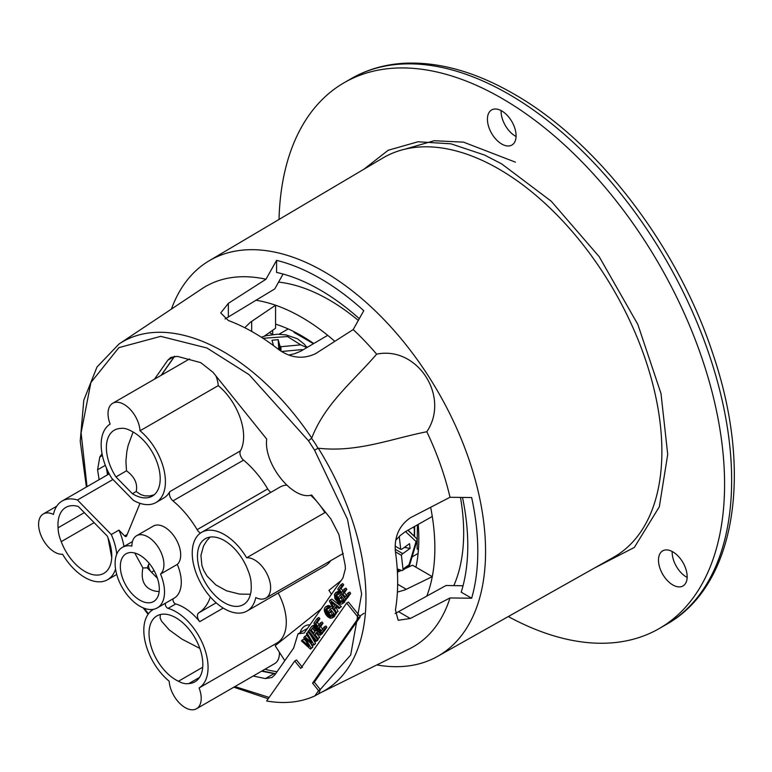 <?xml version="1.0" encoding="UTF-8"?>
<svg xmlns="http://www.w3.org/2000/svg" width="772" height="772" viewBox="0 0 772 772"><rect width="100%" height="100%" fill="white"/><g stroke="black" fill="none" stroke-linecap="round" stroke-linejoin="round"><path stroke-width="1.16" d="M363.979 169.184L388.171 150.27L417.97 141.778L450.954 143.814L484.555 155.047L501.752 163.944L551.237 201.222L599.217 256.729L637.836 324.443L660.996 393.498L667.712 454.476L659.327 506.789L634.333 547.444L594.305 568.115M376.89 664.924A228.406 131.867 -120 0 0 437.56 656.393A228.406 131.867 -120 0 0 485.569 551.43A228.406 131.867 -120 0 0 385.411 321.084A228.406 131.867 -120 0 0 209.154 260.791A228.406 131.867 -120 0 0 171.432 309.07M314.339 682.149L312.573 683.172L358.526 617.803L346.676 603.067L348.442 602.044L360.283 616.78L314.339 682.149L320.322 689.589L318.691 693.681A201.55 116.369 -120 0 0 320.428 692.851L409.623 648.721A207.938 120.056 -120 0 0 450.008 597.953L471.644 598.223A222.905 128.692 -120 0 0 477.791 551.43A222.905 128.692 -120 0 0 471.644 497.544L450.008 497.274A207.938 120.056 -120 0 0 426.81 431.741C450.365 396.866 417.584 345.663 376.63 354.155A207.938 120.056 -120 0 0 353.18 329.567L363.766 310.701A222.905 128.692 -120 0 0 276.579 260.357L265.993 279.232A207.938 120.056 -120 0 0 201.839 288.815L119.013 343.994L96.963 367.076L83.791 400.234L80.23 441.111L86.396 487.026M672.18 551.497A20.275 11.705 -120 0 0 686.501 577.07A20.275 11.705 -120 0 0 687.148 577.427M672.827 551.855A20.275 11.705 -120 0 0 662.694 550.851A20.275 11.705 -120 0 0 659.587 567.102A20.275 11.705 -120 0 0 672.827 584.964A20.275 11.705 -120 0 0 682.969 585.967A20.275 11.705 -120 0 0 686.076 569.726A20.275 11.705 -120 0 0 672.827 551.855M501.105 110.589A20.275 11.705 -120 0 0 515.426 136.152A20.275 11.705 -120 0 0 516.072 136.509M501.752 110.946A20.275 11.705 -120 0 0 491.619 109.942A20.275 11.705 -120 0 0 488.512 126.183A20.275 11.705 -120 0 0 501.752 144.046A20.275 11.705 -120 0 0 511.894 145.049A20.275 11.705 -120 0 0 515.001 128.808A20.275 11.705 -120 0 0 501.752 110.946M279.02 219.451A315.121 181.941 60 0 1 344.196 82.691A315.121 181.941 60 0 1 587.029 167.109A315.121 181.941 60 0 1 724.58 484.247A315.121 181.941 60 0 1 659.317 628.504A315.121 181.941 60 0 1 508.294 616.558M462.505 497.438A208.749 120.519 60 0 1 467.774 545.65A208.749 120.519 60 0 1 461.193 592.192L471.644 598.223M154.496 379.158L167.852 360.157L170.776 357.446L177.319 356.355L200.749 362.637L212.966 372.239L266.707 439.094C263.397 463.982 293.206 501.076 311.647 495.006L330.85 518.9L338.879 534.465L345.152 565.143L345.402 568.771L342.942 577.958L304.245 633.011L298.002 633.86L293.63 648.113L274.871 674.796L271.956 677.507L265.404 678.588L253.197 676.021M395.129 613.537L446.023 585.504L463.036 585.755M283.073 274.041L274.784 288.902L225.057 318.961M398.728 611.81L410.299 618.488L450.008 597.953M410.299 618.488L398.178 620.283L395.438 609.909A203.779 117.653 60 0 0 395.438 551.681C394.106 536.974 399.066 525.684 410.299 517.809L450.008 497.274M312.573 683.172L318.556 690.612L314.841 695.91L320.428 692.851A201.55 116.369 -120 0 0 318.305 448.204C356.992 452.71 391.568 438.67 426.81 431.741M376.63 354.155C354.039 380.615 325.137 403.245 311.743 438.052A201.55 116.369 -120 0 0 119.013 343.994M265.993 279.232L228.348 303.348L220.734 312.95L228.348 320.505A203.779 117.653 60 0 1 278.779 349.62C290.899 358.131 303.145 359.482 315.536 353.682L353.18 329.567M276.579 260.357L276.579 272.42A208.749 120.519 60 0 1 359.289 318.672M318.305 448.204L314.542 450.124L347.468 519.218L361.624 593.929L350.71 654.965L320.264 689.512M87.014 486.659L81.089 432.841L90.884 382.565L118.878 347.641L160.682 336.351L206.944 347.989L249.173 374.719L308.501 440.793L311.743 438.052M314.841 695.91A201.55 116.369 60 0 1 266.63 700.995L294.75 660.986L300.733 668.436L346.676 603.067M107.462 470.312L108.176 474.452M345.113 599.969L344.293 602.44L342.092 603.829L341.07 604.225L338.696 603.395L334.942 598.734L334.392 594.247L336.65 592.356L339.169 593.504L338.541 594.401L337.046 593.9L335.723 594.99L335.357 596.824L336.283 599.188L338.966 602.218L340.471 602.72L341.446 602.112L342.054 599.67L340.867 597.142L339.246 598.927L338.261 597.692L340.259 594.855L344.601 600.259L344.032 601.07L343.144 599.969L342.536 603.463L344.293 602.44M335.415 592.79L337.779 591.448L340.23 591.912M340.935 592.491L338.541 594.401M337.827 593.485L337.103 595.318L337.576 597.267L340.027 600.626L341.861 601.697M341.205 597.634L339.246 598.927M346.039 598.84L345.788 600.056L344.032 601.07M317.774 639.042L318.199 639.563L317.572 640.461L315.806 641.474L307.912 631.66L308.539 630.763L316.433 640.586L315.806 641.474M99.125 479.673L97.581 469.81L99.791 456.995L102.049 453.782M343.714 584.858L341.948 585.871L339.323 589.596L341.697 592.549L344.09 589.142L345.856 588.119L346.84 589.354L344.447 592.751L342.681 593.774L345.248 596.968L347.931 593.157L349.687 592.134L350.681 593.369L347.371 598.068L345.605 599.082L337.711 589.268L340.963 584.645L342.729 583.622L343.714 584.858L341.089 588.582L343.463 591.526M344.447 592.751L347.014 595.945M324.115 627.038L325.871 626.015L326.865 627.25L323.555 631.95L321.789 632.963L313.895 623.149L317.147 618.526L318.132 619.752L315.516 623.486L317.881 626.43L320.274 623.023L321.258 624.249L318.865 627.655L321.432 630.849L324.115 627.038L325.099 628.263L321.789 632.963M317.147 618.526L318.913 617.503L319.897 618.739L317.273 622.464L319.647 625.407M320.274 623.023L322.04 622.01L323.024 623.236L320.631 626.642L323.198 629.827M321.683 632.509L322.648 633.243L320.139 635.317L316.819 632.403L314.822 634.468L317.977 638.396L317.35 639.293L309.456 629.469L311.444 626.632L312.641 625.986L314.079 626.565L316.057 629.026L316.433 630.859L317.832 631.235L320.882 634.266L322.648 633.243M317.668 631.911L316.578 633.455L319.743 637.382L317.35 639.293M312.004 626.102L314.407 624.973L315.844 625.552L314.079 626.565M316.057 629.026L317.813 628.012L318.199 629.836L319.598 630.213M336.795 606.792L336.177 607.68L338.03 611.356L335.637 613.267L329.393 601.098L330.078 600.124L339.622 607.593L338.995 608.49L336.119 606.271L334.411 608.703L336.177 607.68M330.078 600.124L331.844 599.111L341.388 606.58L338.995 608.49M331.236 611.82L329.277 613.103L328.293 611.878L330.281 609.04L334.623 614.444L334.054 615.255L333.166 614.155L332.558 617.648L330.262 618.285L327.666 616.722L325.688 614.261L324.346 610.922L324.423 608.433L325.446 606.975L327.521 606.667L329.2 607.689L328.573 608.587L326.537 608.326L325.369 610.517L326.315 613.373L328.997 616.403L331.034 616.664L332.153 614.551L330.705 611.077L329.277 613.103M330.281 609.04L332.047 608.027L334.527 611.106M336.071 613.026L335.82 614.232L334.054 615.255M335.144 614.155L334.324 616.625L332.124 618.015M325.446 606.975L327.81 605.634L330.262 606.097L330.966 606.676L328.573 608.587M327.859 607.67L327.125 609.504L327.598 611.453L330.059 614.811L331.892 615.882M310.498 643.028L312.901 647.11L310.45 649.098L301.418 640.895L303.811 638.984L305.702 640.721M302.045 640.007L309.022 646.405L303.811 637.489L306.378 635.337L308.298 637.064M310.508 634.883L315.526 643.375L314.841 644.35L313.075 645.373L305.394 638.396L311.135 648.123L310.45 649.098M294.75 660.986L296.516 659.973L302.499 667.413M318.556 690.612L320.322 689.589M107.511 474.828L106.372 467.88M344.64 601.957L342.874 602.98M344.881 601.349L343.115 602.363M345.084 600.539L343.318 601.552M346.358 599.246L344.601 600.259M341.591 594.083L340.259 594.855M341.292 602.237L340.471 602.72M341.658 601.813L340.095 602.71M341.398 601.571L339.632 602.585M340.732 601.195L338.966 602.218M340.027 600.626L338.261 601.649M339.275 599.844L337.509 600.867M338.686 599.111L336.92 600.133M338.049 598.175L336.283 599.188M337.576 597.267L335.81 598.29M337.248 596.418L335.482 597.432M337.123 595.801L335.357 596.824M337.103 595.318L335.337 596.331M337.248 594.585L335.482 595.598M337.489 593.977L335.723 594.99M337.113 593.9L336.061 594.508M340.51 592.742L339.169 593.504M339.969 592.066L338.464 592.935M339.255 591.458L337.489 592.481M338.416 591.333L336.65 592.356M337.779 591.448L336.013 592.471M318.199 639.563L316.433 640.586M309.881 629.991L308.539 630.763M261.583 671.177L275.498 673.908M339.323 589.596L341.089 588.582M340.963 584.645L341.948 585.871M350.681 593.369L348.915 594.382L345.605 599.082M347.931 593.157L348.915 594.382M346.84 589.354L345.074 590.368L342.681 593.774M344.09 589.142L345.074 590.368M326.865 627.25L325.099 628.263M320.631 626.642L318.865 627.655M323.024 623.236L321.258 624.249M317.273 622.464L315.516 623.486M319.897 618.739L318.132 619.752M321.509 632.606L319.917 633.523M320.843 631.786L319.174 632.75M320.245 631.042L318.585 632.007M319.589 630.222L317.832 631.235M318.778 629.798L317.012 630.821M318.199 629.836L316.433 630.859M318.189 629.064L316.423 630.087M317.089 627.115L315.42 628.08M316.501 626.381L314.831 627.346M315.024 625.137L313.268 626.15M314.407 624.973L312.641 625.986M319.743 637.382L317.977 638.396M316.578 633.455L314.822 634.468M316.781 632.422L315.902 632.934M320.882 634.266L320.139 635.317M341.388 606.58L339.622 607.593M338.03 611.356L335.637 613.267M334.411 608.703L336.264 612.379M331.323 616.423L330.493 616.905M331.68 615.998L330.127 616.896M331.429 615.757L329.663 616.77M330.763 615.38L328.997 616.403M330.059 614.811L328.293 615.824M329.306 614.029L327.54 615.052M328.718 613.296L326.952 614.309M328.081 612.35L326.315 613.373M327.598 611.453L325.842 612.476M327.28 610.604L325.514 611.617M327.154 609.986L325.388 611.009M327.125 609.504L325.369 610.517M327.27 608.77L325.504 609.784M327.521 608.162L325.755 609.176M327.145 608.085L326.093 608.693M330.966 606.676L329.2 607.689M330.262 606.097L328.496 607.12M329.287 605.644L327.521 606.667M328.447 605.518L326.681 606.541M327.81 605.634L326.045 606.657M334.324 616.625L332.558 617.648M334.672 616.143L332.906 617.166M334.913 615.535L333.147 616.548M335.116 614.724L333.35 615.738M336.389 613.422L334.623 614.444M312.901 647.11L311.135 648.123M315.526 643.375L313.075 645.373M308.337 632.181L307.005 632.953L313.76 644.398M304.612 636.36L311.637 642.671L306.378 633.841L307.005 632.953M358.526 617.803L360.283 616.78M315.275 630.927L313.828 633.243L311.068 629.807L313.191 627.578L314.851 628.89L315.275 630.927M333.591 607.236L331.12 602.334L335.019 605.209L333.591 607.236M312.264 628.099L313.152 627.588M311.068 629.807L313.606 627.694M315.034 631.525L312.834 628.784M216.179 602.807L198.694 612.9A6.446 3.725 -120 0 0 197.429 615.805A6.446 3.725 -120 0 0 199.707 621.672A45.432 26.229 -120 0 0 175.717 603.945L168.074 608.355A3.117 1.805 -120 0 1 165.343 604.302A3.117 1.805 -120 0 1 165.874 602.951M246.635 557.789A45.432 26.229 -120 0 0 201.646 532.313A45.432 26.229 -120 0 0 192.238 553.109A45.432 26.229 -120 0 0 212.068 598.84A45.432 26.229 -120 0 0 247.079 611.009A45.432 26.229 -120 0 0 255.773 597.576A22.668 13.085 -120 0 0 265.935 598.068A22.668 13.085 -120 0 0 267.334 574.551A22.668 13.085 -120 0 0 246.635 557.789L324.858 512.627A45.432 26.229 -120 0 0 320.148 505.583M317.099 501.781A45.432 26.229 -120 0 0 310.614 495.219M286.634 485.086A45.432 26.229 -120 0 0 279.869 487.151L201.646 532.313M271.001 492.275A6.446 3.725 -120 0 1 267.701 488.908A71.323 41.177 -120 0 0 243.547 460.131A6.446 3.725 -120 0 1 239.957 452.923A6.446 3.725 -120 0 1 240.41 450.887A45.432 26.229 -120 0 0 218.244 385.624L140.031 430.786A22.668 13.085 -120 0 0 129.628 408.793A22.668 13.085 -120 0 0 112.712 403.283A22.668 13.085 -120 0 0 108.022 413.657A22.668 13.085 -120 0 0 110.135 424.079A45.432 26.229 -120 0 0 101.161 444.614A45.432 26.229 -120 0 0 111.766 478.273L133.324 500.285A45.432 26.229 -120 0 0 156.002 502.514L163.654 498.094A45.432 26.229 -120 0 0 169.84 491.629A6.446 3.725 -120 0 0 169.386 493.665A6.446 3.725 -120 0 0 172.976 500.883A71.323 41.177 -120 0 1 197.121 529.66A6.446 3.725 -120 0 0 200.488 533.056M133.093 431.982L128.123 445.512L126.782 451.881L125.913 461.463L126.502 470.814L115.945 476.903A38.05 21.973 -120 0 1 107.559 457.391A38.05 21.973 -120 0 1 114.266 430.207A38.05 21.973 -120 0 1 120.384 428.45A27.763 16.029 -120 0 1 130.777 430.786A38.05 21.973 -120 0 1 157.642 464.011A38.05 21.973 -120 0 1 152.316 496.116A38.05 21.973 -120 0 1 132.408 493.713L115.945 476.903M218.244 385.624A22.668 13.085 -120 0 0 215.899 375.896M112.953 479.489L77.451 499.995A45.432 26.229 -120 0 0 62.146 501.018A45.432 26.229 -120 0 0 53.451 514.451A22.668 13.085 -120 0 0 43.29 513.959A22.668 13.085 -120 0 0 38.6 524.333A22.668 13.085 -120 0 0 62.59 554.248A45.432 26.229 -120 0 0 107.578 579.714A45.432 26.229 -120 0 0 115.559 569.032M153.223 609.513L153.628 609.282A45.432 26.229 -120 0 0 153.223 609.513A45.432 26.229 -120 0 0 143.814 630.319A45.432 26.229 -120 0 0 169.193 681.242A22.668 13.085 -120 0 0 179.596 703.234A22.668 13.085 -120 0 0 196.513 708.744A22.668 13.085 -120 0 0 199.089 687.948A45.432 26.229 -120 0 0 203.721 646.28A45.432 26.229 -120 0 0 168.074 608.355M173.671 598.445A34.933 20.168 -120 0 0 174.047 598.232A34.933 20.168 -120 0 0 181.285 582.242A34.933 20.168 -120 0 0 177.29 564.4A22.668 13.085 -120 0 0 175.292 537.978A22.668 13.085 -120 0 0 153.339 526.079L136.576 535.749A22.668 13.085 -120 0 0 131.887 546.065A34.933 20.168 -120 0 0 122.352 547.406A34.933 20.168 -120 0 0 115.115 563.396A34.933 20.168 -120 0 0 130.362 598.551A34.933 20.168 -120 0 0 157.285 607.911A34.933 20.168 -120 0 0 164.523 591.921A34.933 20.168 -120 0 0 160.528 574.069A22.668 13.085 -120 0 0 158.53 547.657A22.668 13.085 -120 0 0 136.576 535.749M173.526 598.541A3.117 1.805 -120 0 0 172.986 599.892A3.117 1.805 -120 0 0 175.717 603.945M126.502 470.814C134.589 476.7 137.831 483.6 136.21 491.513L140.629 494.514L144.673 495.836L149.768 495.952L154.246 494.746M94.126 522.654L61.249 541.635A38.05 21.973 -120 0 0 92.727 574.619A38.05 21.973 -120 0 0 103.892 573.326A38.05 21.973 -120 0 0 107.24 536.038L78.233 506.432A38.05 21.973 -120 0 0 65.842 507.416A38.05 21.973 -120 0 0 58.074 527.797A27.763 16.029 -120 0 0 61.249 541.635M84.322 512.647L58.074 527.797M107.984 537.814L111.737 557.413M160.325 614.551L160.113 617.88L161.522 621.132L169.242 629.904L181.931 639.119L199.842 648.403M202.727 667.23L178.448 681.251A27.763 16.029 -120 0 0 188.841 683.577A38.05 21.973 -120 0 0 194.959 681.821A38.05 21.973 -120 0 0 201.666 654.637A38.05 21.973 -120 0 0 156.909 615.911A38.05 21.973 -120 0 0 150.202 643.095A38.05 21.973 -120 0 0 178.448 681.251M199.552 677.391L188.841 683.577M232.227 605.914A38.05 21.973 -120 0 0 243.383 604.611A38.05 21.973 -120 0 0 251.151 584.23A27.763 16.029 -120 0 0 247.976 570.392A38.05 21.973 -120 0 0 216.498 537.409A38.05 21.973 -120 0 0 205.333 538.711A38.05 21.973 -120 0 0 201.299 574.349A38.05 21.973 -120 0 0 232.227 605.914M210.119 537.08L206.664 540.902L203.538 545.968L200.942 555.406L201.897 565.48L203.731 570.431L207.166 576.24L215.899 584.954L226.553 590.821L239.571 594.083L250.466 594.276M139.819 600.153A27.551 15.903 -120 0 0 153.599 601.523A27.551 15.903 -120 0 0 157.816 579.444A27.551 15.903 -120 0 0 139.819 555.164A27.551 15.903 -120 0 0 126.048 553.804A27.551 15.903 -120 0 0 121.822 575.883A27.551 15.903 -120 0 0 139.819 600.153M134.772 553.022L142.878 567.931C140.485 580.92 144.654 588.669 155.375 591.178L159.157 591.545M395.747 540.284L400.272 535.498L405.107 531.831L432.281 516.449A188.387 108.765 60 0 0 430.651 507.281A188.387 108.765 -120 0 1 434.858 547.666A188.387 108.765 -120 0 1 426.733 596.235A188.387 108.765 60 0 0 432.281 576.645L405.107 589.866L397.397 592.095M288.796 355.052L294.373 353.779L300.655 351.25L327.704 335.328A188.387 108.765 60 0 1 334.836 341.32A188.387 108.765 -120 0 0 255.85 300.24A188.387 108.765 60 0 1 275.575 305.229L275.575 328.225L264.236 336.196M244.753 327.724L250.417 322.242L275.575 305.229M148.562 565.596A6.446 3.725 -120 0 0 151.486 572.206L147.23 567.854L148.871 563.888A6.446 3.725 -120 0 0 148.562 565.596M404.837 568.781L412.499 565.22L432.281 576.645M397.416 572.216L401.382 570.383M284.82 660.649L275.15 645.701L321.152 608.963M359.742 616.104L364.056 613.277M196.513 708.744L274.736 663.582A22.668 13.085 -120 0 0 279.406 652.282M277.65 643.713A22.668 13.085 -120 0 0 277.312 642.787L199.089 687.948M277.312 642.787A45.432 26.229 -120 0 0 278.229 593.021M198.694 612.9A71.323 41.177 -120 0 0 210.341 596.939M156.002 502.514A45.432 26.229 -120 0 0 164.098 470.447A45.432 26.229 -120 0 0 140.031 430.786M325.784 512.598A22.668 13.085 -120 0 0 324.858 512.627M247.079 611.009L325.302 565.847A45.432 26.229 -120 0 0 330.696 560.675M123.954 546.489A45.432 26.229 -120 0 0 118.936 530.123L124.639 535.942A2.075 1.197 -120 0 0 126.212 536.463A2.075 1.197 -120 0 0 126.54 536.067L140.012 503.325M118.936 530.123L111.293 534.533L77.451 499.995M177.29 564.4L160.528 574.069M136.21 491.513L132.408 493.713M116.746 554.161A45.432 26.229 -120 0 0 111.293 534.533M142.878 567.931L147.23 567.854M154.139 570.672L151.486 572.206L157.459 578.296M331.477 594.276L328.93 590.339L341.05 580.65M309.987 624.847A25.987 15.006 -120 0 0 304.863 626.063A25.987 15.006 -120 0 0 300.163 632.615M278.576 282.098A190.259 109.846 60 0 1 358.295 320.428M460.479 497.409A190.259 109.846 60 0 1 463.673 532.555A190.259 109.846 60 0 1 453.811 585.62M418.202 524.4A165.719 95.68 60 0 1 418.829 538.46A165.719 95.68 60 0 1 415.896 567.188M269.399 332.568L272.709 334.469L272.719 330.233M275.575 324.153A165.719 95.68 60 0 1 313.779 343.55M408.89 565.857L409.893 566.426M418.096 553.437L412.074 556.911M279.059 334.218L288.197 328.94M294.692 332.037A18.924 10.962 120.2 0 0 294.026 332.404L294.672 332.028M417.43 524.835L417.131 549.075A18.924 10.769 0.7 0 0 418.212 548.419A18.924 10.769 0.7 0 0 418.54 548.197M417.131 549.075L418.26 548.438L418.212 552.25M280.95 351.173L280.95 346.696L300.742 344.843L306.687 347.535L304.525 344.36L297.442 338.773L286.209 334.952L277.708 334.199L265.944 335.704L261.341 337.229M273.52 345.624L272.005 340.24L278.161 339.661L278.856 349.677M280.95 346.696A3.117 1.805 180 0 1 279.831 345.586L278.161 339.661M302.006 350.498L302.074 349.581L282.282 351.443A3.117 1.805 180 0 0 281.963 351.81M395.467 551.874L401.411 555.3L402.994 569.118A3.117 1.563 54.2 0 1 402.617 570.373A3.117 1.563 54.2 0 1 401.517 570.431L397.223 568.896M399.249 536.463L400.726 549.355L395.139 546.122M401.411 555.3A3.117 1.805 -60 0 1 402.801 553.649L410.096 548.39L409.556 543.642L402.26 548.902A3.117 1.805 -60 0 1 400.726 549.355M408.06 530.123L416.783 538.731L417.141 540.159L416.06 541.529L409.035 564.776L402.994 569.118M404.316 547.425L410.096 548.39M209.154 260.791L382.854 158.019A230.567 133.112 60 0 1 481.94 160.277A230.567 133.112 60 0 1 661.874 451.408A230.567 133.112 60 0 1 613.412 557.355L437.56 656.393M351.25 78.609C367.173 69.47 384.852 64.356 404.287 63.256C438.921 61.615 475.32 71.786 513.496 93.759C597.538 141.295 678.057 246.741 713.038 354.338C753.221 472.213 735.89 585.707 666.371 624.423A315.121 181.941 -120 0 0 731.644 480.165A315.121 181.941 -120 0 0 508.816 94.223A315.121 181.941 -120 0 0 351.25 78.609L344.196 82.691M228.348 303.348L228.348 316.703M317.9 448.194A39.459 22.784 -120 0 0 311.56 438.399M269.158 697.406L234.929 686.569M148.446 613.798L144.21 608.268M308.501 440.793L314.542 450.124M405.039 149.141L434.192 140.716L463.538 142.144L515.426 162.159M174.52 356.278A25.987 15.006 -120 0 0 174.472 356.336L167.852 360.157M174.578 356.268A2.075 1.64 35.1 0 1 174.472 356.336L161.116 375.337M102.396 455.49L99.791 456.995M105.339 465.323L97.581 469.81M273.799 673.753L275.324 673.956L273.799 673.753L265.404 678.588M277.032 671.727A177.174 102.29 60 0 1 264.96 669.227M223.233 608.085L199.707 621.672M243.547 460.131L172.976 500.883M251.672 331.42L251.672 321.364M397.648 584.259L406.352 589.287M149.382 563.589L148.871 563.888M240.41 450.887L169.84 491.629M267.701 488.908L197.121 529.66M127.197 534.465L124.639 535.942M294.026 332.404L313.5 343.714M262.962 338.281L287.512 336.563L300.742 344.843M279.831 350.411L279.831 345.586M397.358 571.087A39.092 22.571 120 0 0 398.825 569.466M414.101 536.067A39.092 22.571 120 0 0 413.946 526.803M402.801 553.649L395.196 549.259M416.06 541.529L405.561 531.551M416.783 538.731L407.848 530.239M298.156 633.783L307.497 628.379M666.371 624.423L659.317 628.504M143.177 607.853L148.079 614.3M233.848 687.196L268.202 698.756M108.205 474.433L107.511 470.418M275.652 673.695L262.055 670.907M161.377 375.192L174.684 356.259M189.536 358.932L112.712 403.283M56.752 506.191L43.29 513.959M174.047 598.232L157.285 607.911M132.446 541.577L122.352 547.406M343.27 553.428L265.935 598.068M109.219 473.844L62.146 501.018M116.726 574.436L107.578 579.714M307.507 347.255L306.011 346.377M397.387 571.676L399.249 569.62M414.564 536.53L414.641 526.408M409.488 565.422L402.617 570.373M417.141 540.159L409.507 565.393"/></g></svg>
